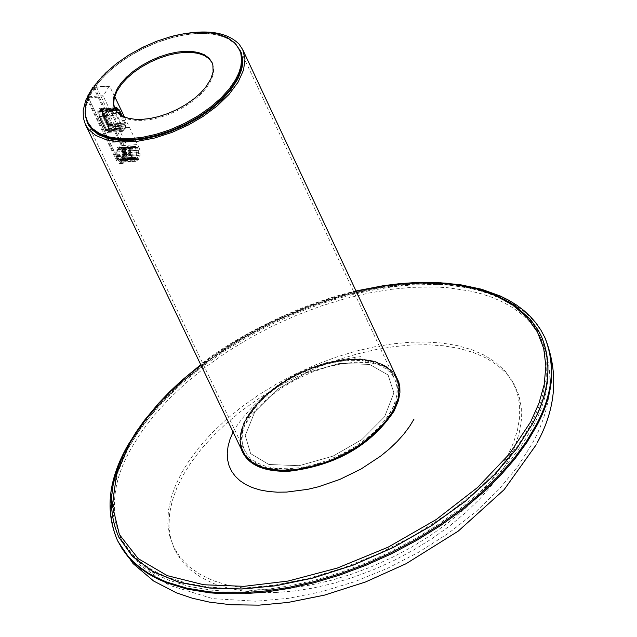 <?xml version="1.0" encoding="UTF-8"?>
<svg xmlns="http://www.w3.org/2000/svg" width="637" height="637" viewBox="0 0 637 637"><rect width="100%" height="100%" fill="white"/><g stroke="black" fill="none" stroke-linecap="round" stroke-linejoin="round"><path stroke-width="0.48" stroke-dasharray="3.19 2.39" d="M239.886 50.538L235.109 43.842L227.871 38.674L218.626 35.226L208.004 33.522L196.658 33.419L184.674 34.74L171.433 37.639L157.379 42.201L143.158 48.372L129.502 55.937L117.112 64.496L106.562 73.597L98.186 82.738L90.796 93.782L86.353 105.336L85.621 114.413L86.345 118.705L87.826 122.742M114.851 109.015L118.164 113.784L122.798 117.073L128.714 119.262L135.514 120.345L142.776 120.401L150.491 119.533L159.027 117.654L168.088 114.7L177.237 110.695L186.004 105.798L193.935 100.272L200.671 94.411L205.99 88.535L210.624 81.48L213.355 74.226L213.793 68.533L212.169 62.8M114.971 110.846L102.637 111.738L101.14 110.456L99.762 111.085L100.598 111.34L100.097 112.184L99.268 111.921L99.762 111.085L100.598 111.34L100.097 112.184L99.268 111.921L99.762 111.085L100.598 111.34L101.331 110.734L102.637 111.738L108.839 124.693L102.103 111.531L108.839 124.693L102.103 111.531L108.839 124.693L108.839 128.547L108.346 129.391L105.479 129.303L107.462 130.187L108.346 129.391L107.812 129.749L108.306 128.905L108.306 124.486L108.839 124.693L108.839 128.547L108.306 128.905L108.609 125.33L102.724 112.837L101.028 110.416L99.268 111.921L98.966 115.504L104.858 127.997L106.554 130.418L108.839 128.547L107.605 129.996L106.307 129L105.479 129.303L99.268 116.348L100.097 116.045L100.097 112.184L99.268 111.921L99.268 116.348L100.097 116.045L106.307 129L105.479 129.303L99.268 116.348L100.097 116.045L106.307 129L118.649 128.133L112.446 115.162L112.446 111.3L113.673 109.851L114.971 110.846L121.173 123.817L121.173 127.671L119.947 129.12L118.649 128.133M108.457 124.231L108.847 128.196L107.358 130.704L105.312 129.518L99.125 116.603L98.727 112.638L100.224 110.121L102.27 111.316L108.457 124.231L102.246 111.276L100.566 109.994L99.125 111.61L99.125 116.603L105.336 129.558L107.008 130.84L108.457 129.215L108.457 124.231L125.608 123.013L122.264 116.014M391.014 414.464L395.163 406.709L397.894 398.818L398.977 390.959L398.651 385.887L396.501 378.768L393.029 373.306L388.14 368.656L381.993 364.929L374.811 362.206L366.872 360.486L358.44 359.714L349.785 359.809L338.741 361.012L326.701 363.528L314.017 367.438L301.158 372.725L288.649 379.238L277.007 386.747L266.704 394.908L258.041 403.372L251.193 411.781L246.177 419.871L242.681 427.976L240.834 436.186L240.945 444.164L243.199 451.561L245.651 455.63L250.779 460.941L257.475 465.129L265.446 468.107L274.332 469.867M288.975 469.851L280.431 469.899L272.126 469.087L260.684 466.125L254.107 462.932L248.653 458.799L242.96 451.06L240.706 443.663L240.595 435.684L242.442 427.475L245.938 419.369L250.954 411.287L257.802 402.871L266.465 394.414L276.776 386.245L288.41 378.744L300.927 372.223L313.786 366.936L326.462 363.026L338.502 360.51L349.546 359.308L362.461 359.483L370.686 360.725L378.282 362.947L384.971 366.171L390.513 370.368L394.717 375.448L396.27 378.267L398.451 385.624L398.523 393.555L396.676 401.708L393.188 409.774L388.14 417.896L381.245 426.352L372.51 434.856L362.119 443.057L350.382 450.582L337.777 457.103L324.838 462.374L312.098 466.244L300.027 468.713L288.975 469.851M248.613 459.611L243.366 452.867L241.192 447.516L240.221 441.608L240.507 435.294L242.02 428.717L244.704 422.028L255.174 406.223L266.784 394.486L280.957 383.729L297.583 374.174L315.53 366.649L333.414 361.72L349.936 359.523L364.563 359.865L378.012 362.883L388.96 368.767L396.262 377.303L399.303 387.79L398.165 399.288L393.515 410.817M395.609 375.312L392.862 371.857L388.618 368.114L383.53 365.017L377.717 362.588L364.523 359.778L350.246 359.483C303.825 365.407 269.125 385.25 246.145 419.003L242.617 426.456L240.483 433.853L239.854 440.979L241.033 448.567M541.474 336.503L527.675 316.47L506.996 300.76L480.768 289.994L450.781 284.261L418.883 283.162L385.496 286.18L348.757 293.617L309.829 305.808L270.478 322.656L232.72 343.566L198.489 367.509L169.323 393.164L146.168 419.186L129.287 444.355C110.225 476.898 106.737 507.848 118.816 537.19C106.299 510.826 109.779 479.868 129.255 444.3L147.274 417.546L171.496 390.839L200.942 365.479L234.082 342.65L268.91 323.365L306.373 307.042L345.628 294.374L384.82 286.22L422.028 283.027L455.543 284.771L484.136 290.966L508.461 301.556L528.057 316.836L541.466 336.471M244.576 588.039L221.413 587.999L210.059 587.139L188.186 583.572L168.033 577.448L158.812 573.411L150.276 568.737L142.489 563.427L135.514 557.526L129.422 551.061L124.239 544.078L120.003 536.625L113.609 516.177L113.195 494.105L118.211 471.428L127.798 449.053L141.486 426.917L160.11 403.922L183.671 380.799L211.731 358.48L243.406 337.936L277.485 320.077L312.552 305.561L347.173 294.772L380.098 287.781L410.371 284.373L422.403 283.903L446.211 284.715L469.087 288.083L479.932 290.798L490.251 294.222L499.941 298.355L508.915 303.196L517.077 308.73L524.355 314.925L530.677 321.749L536.004 329.146L540.287 337.061L546.132 357.182L546.283 378.864L541.211 401.167L531.704 423.231L517.817 445.629L498.803 468.967L474.7 492.417L445.996 515.007L413.612 535.709L378.84 553.593L343.176 567.981L308.101 578.492L274.913 585.092L244.576 588.039M116.332 156.798L118.164 160.317L119.716 161.169L121.237 160.596L122.917 157.395L122.973 151.144L121.874 148.556L119.358 146.797L117.646 147.37L116.372 149.257L115.791 152.068L116.332 156.798L117.216 156.471L116.682 153.063L117.12 149.902L119.071 147.553L121.078 147.872L122.638 149.806L123.498 154.815L122.025 159.513L120.712 160.42L119.262 160.014L117.216 156.471L132.321 155.42L134.367 158.971L136.374 159.154L137.942 156.949L138.468 154.902L138.293 150.348L136.708 147.258L135.458 146.47L134.168 146.502L132.217 148.851L131.787 152.012L132.321 155.42M102.557 109.683L109.62 124.215L102.891 110.177L101.291 108.171L99.531 108.226L97.787 110.742L97.955 117.503L98.926 116.921L105.662 130.967L104.691 131.548L105.869 133.014L107.175 133.141L108.449 131.548L107.438 132.424L105.662 130.967L120.775 129.892L122.551 131.357L124.056 129.63L108.943 130.696L110.145 127.153L109.62 124.215L124.725 123.14L124.956 123.729L125.25 126.078L124.549 128.778L109.445 129.844L108.083 132.225M114.732 108.736L114.365 109.365L99.245 110.456L100.949 108.712L102.891 110.177L117.821 108.744M99.245 110.456L98.711 111.371L98.926 116.921L114.047 115.838L113.824 110.289L114.365 109.365M108.943 130.696L108.449 131.548L123.554 130.481M109.277 123.721L109.086 130.497M93.384 87.317L122.758 148.604L123.92 148.493L94.658 87.365L93.997 87.253L109.46 85.971L114.668 96.498M87.874 97.923L88.447 97.891L117.757 159.051L132.862 158.008L134.152 160.054L135.816 161.225L137.584 160.835L139.081 158.876L140.076 155.348L139.917 150.149L139.009 147.442L123.92 148.493L124.828 151.2L124.979 156.391L123.697 160.484L121.484 162.3L119.055 161.097L117.757 159.051L116.635 159.099L120.337 162.339L122.551 160.524L123.968 154.775L122.758 148.604M103.576 96.792L88.447 97.891L88.384 96.768L103.513 95.669L103.576 96.792L124.151 139.806M87.42 98.162L116.635 159.099M116.197 141.255L115.671 141.987L114.803 139.845L115.337 139.113L116.197 141.255M112.9 139.463L113.681 142.266L114.254 141.462L113.362 139.113L112.279 139.081L113.203 138.643L113.872 139.368L114.079 141.916M112.279 139.081L112.295 142.067L112.948 142.799L113.848 142.362M138.794 159.441L122.551 160.524M124.526 140.57L132.862 158.008M135.498 140.1L139.009 147.442M124.478 117.017L135.155 139.376M109.118 86.146L103.513 95.669M124.549 128.778L124.056 129.63M120.775 129.892L114.047 115.838M124.725 123.14L118.004 109.086M114.652 108.529L99.746 109.604L98.799 109.023M97.787 110.742L98.751 111.308L113.864 110.217M131.357 139.662L130.442 138.054L129.876 139.742M130.099 140.49L130.768 140.928L131.302 140.196M248.04 418.103L254.267 408.747L262.261 399.733L272.397 390.744L284.405 382.256L297.79 374.747L311.899 368.616L326.009 364.133L339.425 361.394L351.624 360.295L362.803 360.701L373.314 362.716L382.518 366.482L389.812 371.968L394.717 378.983L396.214 383.068L397.002 387.4L396.899 394.207L396.023 398.858L393.626 405.833L391.405 410.411L385.568 419.425L377.462 428.773L367.159 438.017L355.008 446.664L341.567 454.245L327.537 460.368L313.643 464.835L300.521 467.59L288.497 468.776L276.888 468.466L266.083 466.467L256.719 462.693L249.393 457.223L244.497 450.311L242.442 443.973L241.988 439.49L242.586 432.563L244.552 425.604L248.04 418.103M87.787 98.138L88.67 98.074L85.876 106.753L85.35 115.289L86.122 105.615L89.841 95.59L98.297 82.73L106.554 73.781L116.969 64.815L129.255 56.295L142.919 48.699L157.283 42.432L171.6 37.766L185.184 34.804L197.518 33.474L208.777 33.626L219.335 35.361L228.54 38.817L235.778 44.009L240.571 50.729L394.717 378.983M242.371 451.346L239.862 441.831L240.961 430.596L245.97 418.294L254.657 405.825L266.25 394.08L279.651 383.8L293.856 375.32L309.654 368.106L326.781 362.564L344.131 359.356L360.415 358.878L374.452 361.139L385.433 365.765L393.069 372.135L396.867 377.988M235.682 43.905L229.384 39.279L221.517 35.975L212.487 34.032L202.749 33.363L192.501 33.849L181.187 35.521L169.004 38.499L156.344 42.79L143.683 48.324L131.54 54.901L120.377 62.259L110.583 70.078L102.39 78.017L95.916 85.796L94.539 85.891M93.862 85.947L101.299 77.077L110.703 68.199L127.878 55.682L147.33 45.251L160.612 39.884L173.567 35.919M86.608 98.225L116.818 161.105L118.299 162.929L119.891 163.669L121.898 162.913L123.1 161.328L124.733 154.799L123.968 149.034L94.125 86.497M108.003 138.396L118.601 160.484L120.664 163.024L123.275 163.247L125.648 160.118L126.779 154.648L126.405 150.236L95.916 85.796M107.565 137.488L88.67 98.074M102.223 113.705L108.609 126.174L102.223 113.705L101.832 114.381L102.223 113.705L108.242 126.277L108.019 127.185L108.609 126.174L102.509 113.442L108.609 126.174L125.6 124.963L125.011 125.975L107.852 126.946L101.832 114.381L118.235 113.282M120.974 115.289L125.6 124.963M102.509 113.442L101.92 114.453L108.019 127.185L101.832 114.381L108.019 127.185L108.609 126.174L102.509 113.442L117.296 112.383M119.39 114.222L125.011 125.975M134.63 158.685L135.609 157.594L122.057 158.533L120.497 159.847L118.8 159.17L117.431 156.766L116.882 152.068L117.67 149.384L131.23 148.437L130.442 151.12L130.999 155.826L132.83 158.629L134.63 158.685L121.07 159.616M116.045 110.902L116.292 115.369L122.495 128.34L124.167 129.63L125.608 127.997L125.608 123.013M121.683 159.162L122.057 158.533L120.473 159.855L119.238 159.545L117.534 157.06L116.834 152.864L117.67 149.384L116.89 152.012L117.24 156.145L118.418 158.732L120.473 159.855L122.057 158.533L120.457 159.855L119.23 159.537L117.216 156.033L116.834 152.856L117.67 149.384L117.383 150.189L130.951 149.249L132.958 147.115L134.821 147.792L135.84 149.257L136.668 153.589L135.243 158.223L121.683 159.162L123.108 154.767L122.439 150.547L121.524 149.01L119.772 148.039L117.383 150.189M121.412 158.151L119.788 159.385L118.593 158.884L117.152 156.407L116.69 154.074L117.423 149.822L119.159 148.58L120.473 149.074L122.208 152.689L122.288 155.094L121.412 158.151L122.057 158.533M101.92 114.453L108.019 127.185M107.852 126.946L101.832 114.381M112.94 110.456L100.598 111.34L100.097 112.184L112.446 111.3M106.307 129L100.097 116.045L100.097 112.184M388.084 374.986L369.619 364.428L339.465 363.432L305.991 372.979L277.501 389.263L254.824 411.821L245.245 435.565L250.644 453.632L268.878 464.477L299.167 465.695L333.04 456.108L361.872 439.586L384.621 416.749L393.897 392.894L388.084 374.986L369.619 364.428L339.465 363.432L305.991 372.979L277.501 389.263L254.824 411.821L245.245 435.565L250.644 453.632L268.878 464.477L299.167 465.695L333.04 456.108L361.872 439.586L384.621 416.749L393.897 392.894L388.084 374.986M240.404 445.582L243.676 422.888L261.735 398.244L288.601 378.219L320.491 364.332L354.761 358.727L381.882 363.878L396.413 377.088L398.38 397.719L385.003 422.689L359.857 445.088L329.44 461.045L294.501 469.835L264.021 467.805L245.643 456.498M93.575 87.301L88.352 96.768M233.078 432.005L234.878 428.613C262.683 387.774 304.653 363.775 360.781 356.616M356.107 291.165C300.688 304.311 248.932 328.883 200.846 364.89M181.856 472.407L189.73 459.779L199.588 446.76L211.444 433.55L225.243 420.404L240.834 407.576L258.009 395.354L276.442 384.007L295.791 373.76L315.649 364.818L335.603 357.317L355.271 351.329L374.301 346.862L392.4 343.884L409.336 342.292L425.62 341.973L441.632 343.009L457.04 345.517L471.468 349.594L484.542 355.279L495.92 362.549L505.292 371.299L512.443 381.38L517.228 392.575L519.601 404.63L519.641 417.259L517.475 430.19L513.334 443.145L507.474 455.893L499.838 468.768L490.108 482.105L478.26 495.69L464.325 509.266L448.456 522.531L430.883 535.191L411.932 546.952L391.994 557.542L371.514 566.747L350.923 574.423L330.667 580.49L311.111 584.933L292.574 587.808L275.295 589.217L258.781 589.289L242.641 587.935L227.234 585.053L212.941 580.546L200.137 574.423L189.165 566.715L180.303 557.558L173.742 547.127L169.585 535.661L167.842 523.431L168.399 510.731L171.082 497.823L175.661 484.972L181.856 472.407M533.113 426.264C549.58 395.824 552.438 367.095 541.673 340.07L537.389 332.156L532.062 324.759L525.74 317.935L518.462 311.74L510.293 306.198L501.327 301.357L491.637 297.216L481.317 293.792L470.472 291.077L447.596 287.701L435.764 286.992L411.757 287.351L390.927 289.365L368.68 293.084L345.294 298.61L321.128 305.999L296.611 315.235L272.214 326.232L248.43 338.812L225.761 352.739L204.636 367.732L185.431 383.466L168.423 399.59L153.78 415.794L141.597 431.767L131.835 447.262C112.884 479.637 109.429 510.412 121.46 539.603L125.704 547.064L130.88 554.047L136.979 560.512L143.954 566.42L151.733 571.731L160.277 576.413L169.498 580.45L189.651 586.581L211.516 590.149L222.878 591.017L246.041 591.056L267.381 589.313L290.289 585.761L314.471 580.259L339.545 572.751L365.025 563.251L390.377 551.849L415.053 538.743L438.503 524.195L460.24 508.541L479.868 492.138L497.083 475.369L511.718 458.592L523.71 442.134L533.113 426.264M117.463 540.407C105.216 510.707 108.736 479.382 128.029 446.441L137.958 430.692L150.356 414.456L165.246 397.982L182.54 381.587L202.072 365.598L223.547 350.358L246.607 336.193L270.781 323.405L295.584 312.226L320.515 302.838L345.079 295.321L368.855 289.7L391.476 285.917L412.657 283.855L437.078 283.489L449.117 284.213L472.391 287.637L483.419 290.4L493.922 293.888L503.779 298.092L512.904 303.021L521.209 308.65L528.614 314.957L535.048 321.892L540.463 329.425L544.818 337.475M276.617 592.434L260.079 592.498L243.907 591.144L228.476 588.246L214.159 583.731L201.332 577.584L190.344 569.868L181.457 560.687L174.888 550.233L170.732 538.743L168.972 526.496L169.53 513.764L172.221 500.833L176.807 487.958L183.01 475.369L190.893 462.725L200.766 449.674L212.639 436.449L226.453 423.271L242.068 410.427L259.267 398.189L277.732 386.818L297.113 376.555L316.995 367.597L336.981 360.088L356.68 354.092L375.742 349.617L393.873 346.639L410.841 345.039L427.14 344.728L443.185 345.764L458.616 348.28L473.068 352.372L486.166 358.066L497.569 365.351L506.956 374.126L514.123 384.23L518.916 395.45L521.297 407.521L521.337 420.181L519.179 433.128L515.03 446.115L509.162 458.887L501.51 471.778L491.772 485.147L479.908 498.755L465.95 512.355L450.056 525.644L432.459 538.329L413.477 550.105L393.515 560.711L372.995 569.94L352.372 577.624L332.076 583.699L312.488 588.142L293.928 591.025L276.617 592.434M545.28 338.486L540.924 330.428L535.51 322.895L529.076 315.96L521.671 309.654L513.366 304.024L504.241 299.095L494.384 294.883L483.881 291.396L472.853 288.633L449.579 285.209L437.539 284.484L413.118 284.85L391.938 286.905L369.325 290.687L345.549 296.309L320.976 303.825L296.054 313.213L271.251 324.392L247.076 337.18L224.025 351.337L202.542 366.586L183.018 382.574L165.724 398.969L150.834 415.435L138.444 431.679L128.515 447.429C109.222 480.37 105.702 511.694 117.949 541.394M122.973 151.144L138.293 150.348M107.494 132.416L109.102 130.02L109.222 124.056L102.493 110.01L100.949 108.712M104.691 131.548L97.955 117.503M109.779 86.258L93.496 87.476M123.467 153.015L138.555 151.964M123.506 153.66L138.603 152.609M123.498 154.815L138.587 153.772M123.379 155.946L138.468 154.902M122.853 157.992L137.942 156.949M122.025 159.513L137.114 158.478M121.285 160.198L136.374 159.154M120.998 160.341L136.095 159.298M120.6 160.436L135.697 159.401M119.883 160.357L134.98 159.314M119.262 160.014L134.367 158.971M118.785 159.561L133.889 158.517M137.727 148.755L122.638 149.806M116.85 154.871L131.955 153.82M116.762 154.218L131.867 153.167M116.682 153.063L131.787 152.012M116.722 151.932L131.819 150.881M117.12 149.902L132.217 148.851M117.933 148.381L133.037 147.33M118.745 147.696L133.842 146.645M119.071 147.553L134.168 146.502M119.533 147.45L134.63 146.391M120.361 147.529L135.458 146.47M121.078 147.872L136.167 146.813M121.611 148.31L136.708 147.258M122.487 161.878L137.584 160.835M120.712 162.268L135.816 161.225M119.055 161.097L134.152 160.054M124.828 151.2L139.917 150.149M125.131 154.695L140.22 153.652M124.979 156.391L140.076 155.348M124.693 157.888L139.782 156.845M124.255 159.29L139.344 158.247M123.984 159.919L139.081 158.876M123.841 160.206L138.938 159.17M123.897 148.453L138.993 147.402M122.551 145.602L137.64 144.543M119.804 139.909L134.901 138.85M114.349 128.507L129.454 127.432M94.34 87.078L109.46 85.971M110.145 127.153L125.25 126.078M110.153 126.93L125.258 125.855M110.042 125.593L125.147 124.518M109.851 124.804L124.956 123.729M108.409 131.612L123.514 130.545M105.702 131.047L120.815 129.972M100.463 108.871L114.413 107.868M101.084 108.704L114.373 107.749L100.877 108.728M101.323 108.728L115.815 107.677M101.641 108.816L115.52 107.82M102.183 109.182L115.05 108.258M98.711 111.371L113.824 110.289M98.894 116.834L114.007 115.751M114.955 139.415L130.059 138.356M118.347 159.975L116.292 160.118M123.474 147.8L125.529 147.657M120.608 159.823L134.168 158.884M119.27 159.561L132.83 158.629M118.8 159.17L132.361 158.239M117.431 156.766L130.999 155.826M117.12 155.667L130.681 154.727M116.882 152.068L130.442 151.12M117.017 151.168L130.585 150.221M99.125 111.61L115.695 110.424M99.619 110.774L115.209 109.652M99.125 116.603L116.292 115.369M105.336 129.558L122.495 128.34M107.964 130.059L125.115 128.841M108.457 129.215L125.608 127.997M102.246 111.276L116.356 110.265M117.423 149.822L119.772 148.039M120.473 159.855L118.49 158.995L117.017 156.137L116.698 151.821L117.67 149.384M108.839 124.693L121.173 123.817M100.097 116.045L112.446 115.162M108.346 129.391L120.68 128.515M108.839 128.547L121.173 127.671M211.938 62.275L212.424 63.318M114.588 108.497L115.09 109.54M108.043 129.773L107.462 130.187L108.043 129.773M242.96 451.06L243.199 451.561M240.149 444.371L240.268 438.073L241.566 432.913L244.584 425.819L249.608 417.641L257.881 407.616L268.607 397.576L281.419 388.076L295.775 379.612L311.023 372.581L326.462 367.27L341.376 363.823L355.127 362.246L368.329 362.469L379.819 364.611L388.482 368.313L392.862 371.857L384.732 365.638L374.182 361.482L362.572 359.523L353.264 359.268L343.534 359.977L330.945 362.15L314.001 367.095L297.049 374.349L283.975 381.682L274.045 388.498L265.127 395.824L257.428 403.46L251.089 411.191L245.181 420.707L241.972 428.295L239.998 437.683L240.221 444.865M396.27 378.267L396.501 378.768M356.003 290.958C287.574 306.739 222.194 346.106 200.743 364.683M120.003 536.625L121.46 539.603L140.506 565.568L169.084 585.228L212.702 598.621L256.185 601.24L288.37 598.342L321.478 591.749L354.793 581.645L387.591 568.292L419.106 552.008L448.607 533.153L475.425 512.148L498.93 489.407L517.73 466.563L532.516 443.089C552.072 407.131 555.122 372.788 541.673 340.07L540.287 337.061M439.936 282.732L421.798 282.502L403.157 283.576L383.729 285.949L352.826 292.136L319.264 302.018L285.535 315.219L252.642 331.447L231.239 344.012L212.949 356.194L195.774 369.078L179.905 382.495L165.477 396.302L152.609 410.324L141.406 424.417M535.956 445.12L537.453 442.261M120.743 160.413L122.129 159.043L123.045 156.2L122.869 151.303M121.484 162.308L120.337 162.339M93.687 87.134L94.236 87.078M119.43 147.465L121.548 148.493L122.869 151.311M115.671 142.003L113.681 142.266L113.362 139.113L115.377 139.089M135.808 159.377L120.712 160.42M134.487 146.414L119.39 147.465M121.556 162.284L136.652 161.249M94.276 87.078L109.397 85.971M122.551 131.357L107.438 132.424M130.768 140.928L115.663 141.987M115.337 139.113L130.442 138.054M87.54 123.387L244.497 450.311M122.575 163.502L120.536 163.637M134.057 158.916L120.497 159.847M107.008 130.84L124.167 129.63M100.566 109.994L114.827 108.967M119.398 148.063L132.958 147.115M101.14 110.456L101.793 110.798M113.673 109.851L101.331 110.734M119.947 129.12L107.605 129.996"/><path stroke-width="0.96" d="M87.325 121.699L92.628 129.367L99.882 134.495L109.118 137.91L119.74 139.591L131.079 139.678L143.158 138.325L156.519 135.378L170.684 130.736L185.001 124.47L198.704 116.81L211.094 108.155L221.604 98.982L229.901 89.793L235.897 81.003L238.222 76.544L240.77 69.759L241.749 65.245L242.004 58.652L241.304 54.471L239.401 49.495L234.623 42.798L227.377 37.631L218.133 34.183L207.511 32.479L196.172 32.383L184.189 33.705L170.947 36.604L156.885 41.166L142.664 47.337L129.008 54.901L116.619 63.461L106.068 72.562L97.692 81.703L91.577 90.486L89.148 95.032L86.465 101.976L85.414 106.61L85.127 113.378L85.844 117.67L87.325 121.699L92.134 128.332L99.38 133.452L108.624 136.867L119.238 138.548L130.585 138.635L142.656 137.281L156.017 134.335L170.19 129.693L184.499 123.427L198.211 115.767L210.6 107.104L221.111 97.939L229.408 88.75L235.411 79.951L238.708 73.247L240.842 66.455L241.598 59.774L240.818 53.428L239.401 49.495M212.169 62.8L208.952 58.652L204.214 55.475L198.25 53.397L191.45 52.401L184.228 52.409L176.553 53.317L168.088 55.228L159.139 58.182L150.101 62.163L141.438 66.996L133.603 72.467L126.938 78.247L121.643 84.06L116.993 91.035L114.206 98.178L113.657 103.807L114.851 109.015M117.28 88.599L121.181 82.977L126.54 77.125L133.284 71.288L141.215 65.802L149.966 60.945L159.075 56.98L168.088 54.049L176.576 52.194L184.26 51.342L191.522 51.406L198.322 52.497L204.238 54.694L208.872 57.999L211.938 62.275L212.846 64.807L213.132 71.734L210.847 78.996L205.496 87.492L200.177 93.368L193.441 99.229L185.51 104.755L176.744 109.652L167.587 113.657L158.533 116.611L149.998 118.498L142.274 119.358L135.012 119.302L128.22 118.219L122.304 116.03L117.662 112.749L114.588 108.497L113.362 104.579L113.657 97.405L117.28 88.599M274.332 469.867L289.214 470.353C332.618 465.344 366.554 446.712 391.014 414.464M393.515 410.817L387.901 419.568L380.305 428.518L370.877 437.308L359.929 445.55L347.906 452.899L335.341 459.078L322.768 463.935L310.338 467.502L297.718 469.851L285.384 470.759L273.878 470.13L263.678 467.956L255.19 464.365L248.613 459.611M241.033 448.567C246.806 464.405 262.794 471.969 289.007 471.261C335.89 465.528 370.909 445.462 394.088 411.08L398.507 400.426L399.932 392.384L399.837 387.161L398.834 382.168L395.609 375.312M356.003 290.958L383.633 285.647L399.94 283.632L415.682 282.549L431.034 282.39L446.019 283.178L470.01 286.769L494.001 294.151L514.425 305.107L530.525 319.471L538.225 330.261L541.466 336.471C552.375 362.7 549.508 391.58 532.843 423.111L516.854 448.416L494.384 474.804L465.607 501.04L431.384 525.724L393.26 547.43L353.248 565.035L313.468 577.855L275.821 585.721L241.614 588.962L208.586 587.879L178.249 582.003L152.323 571.262L132.225 556.037L118.808 537.174L132.846 556.698L153.589 572.002L179.777 582.497L209.724 588.055L241.63 589.018L275.725 585.793L313.372 577.942L353.169 565.138L393.204 547.533L431.345 525.82L465.591 501.128L494.392 474.883L516.87 448.488L532.866 423.167C549.436 392.551 552.303 363.663 541.474 336.503M88.352 96.768L87.253 96.824L87.42 98.162M87.253 96.824L92.835 87.373L93.384 87.317M124.151 139.806L124.526 140.57M135.155 139.376L135.498 140.1M114.668 96.498L124.478 117.017M117.821 108.744L116.197 107.613L114.652 108.529M129.876 139.742L130.099 140.49M131.302 140.196L131.357 139.662M240.571 50.729L242.697 58.867L242.45 65.492L241.463 70.038L237.784 79.139L230.483 90.279L222.098 99.555L211.516 108.776L199.07 117.455L185.351 125.123L171.066 131.389L156.957 136.031L143.667 139.001L131.509 140.411L119.812 140.363L108.951 138.651L99.595 135.179L92.325 130.012L87.54 123.387L85.35 115.289L88.949 125.895L97.676 134.104L110.734 139.065L126.532 140.578L143.5 139.033L162.459 134.399L182.548 126.484L201.81 115.703L218.292 103.114L230.658 90.056L238.549 77.634L242.482 65.277L241.686 53.604L235.682 43.905M173.567 35.919C204.437 28.713 226.27 31.436 239.058 44.096L242.761 49.71L245.006 58.954L243.573 69.951L238.15 82.062L229.017 94.411L216.962 106.1L203.115 116.396L188.472 124.956L172.189 132.321L154.648 138.014L137.011 141.382L120.616 142.027L106.658 139.949L95.892 135.522L88.559 129.383L85.374 124.446L83.312 117.734L83.2 110.257L85.764 100.264L86.608 98.225L87.787 98.138M242.761 49.71L396.867 377.988L399.288 387.543L398.109 398.81L393.005 411.144L384.207 423.637L372.51 435.389L358.997 445.661L344.657 454.141L328.668 461.347L311.397 466.817L293.976 469.891L277.732 470.194L263.829 467.749L253.056 462.964L245.643 456.498L242.371 451.346L85.374 124.446M94.539 85.891L93.862 85.947L94.125 86.497M108.003 138.396L107.565 137.488M117.296 112.383L119.509 112.223L120.974 115.289M118.235 113.282L118.912 113.235L119.39 114.222M119.509 112.223L118.912 113.235M122.264 116.014L119.414 110.042L117.734 108.752L116.045 110.902M245.643 456.498L240.404 445.582M414.026 419.106L409.575 426.432L403.962 433.94L397.217 441.489L389.406 448.926L380.647 456.1L360.988 469.055L339.847 479.406L318.651 486.724L307.822 489.32L286.698 492.075L277.358 492.186L268.416 491.485L260.063 489.964L252.451 487.631L245.723 484.534L239.982 480.728L235.308 476.325L231.685 471.356L229.073 465.782L227.576 459.667L227.242 453.106L228.078 446.226L230.045 439.148L233.078 432.005M200.846 364.89L187.318 375.878L169.02 392.758L158.255 404.113L144.352 421.017L136.589 432.069L130.004 442.85L116.579 474.008L112.367 505.428L119.39 534.531L138.157 558.617L167.276 575.657L203.776 584.758L244.011 586.335L288.195 581.032L337.379 568.037L388.14 547.159L436.21 519.545L477.519 487.536L509.329 454.054L530.709 421.782L538.95 403.325L544.173 384.613L545.877 366.124L543.695 348.423L537.445 332.052L527.165 317.545L513.135 305.314L495.833 295.656L475.887 288.704L454.038 284.444L431.018 282.724L407.513 283.29L382.741 286.037L356.107 291.165M439.936 282.732L460.575 284.771L481.381 289.198L500.244 295.982L508.804 300.266L516.711 305.131L523.909 310.553L530.366 316.533L536.028 323.031L540.861 330.03L544.818 337.475C555.751 364.937 552.852 394.136 536.123 425.07L526.568 441.21L514.37 457.955L499.488 475.019L481.978 492.075L462.016 508.764L439.896 524.689L416.041 539.491L390.935 552.828L365.144 564.422L339.218 574.088L313.723 581.724L289.118 587.314L265.812 590.937L244.106 592.705L220.561 592.665L209.008 591.781L186.776 588.15L166.289 581.923L156.917 577.815L148.238 573.053L140.323 567.663L133.237 561.659L127.042 555.082L121.771 547.979L117.463 540.407L122.256 548.975L127.527 556.077L133.722 562.654L140.809 568.658L148.724 574.048L157.411 578.81L166.783 582.919L187.27 589.153L209.493 592.784L221.047 593.668L244.592 593.716L266.298 591.94L289.604 588.325L314.2 582.736L339.704 575.1L365.622 565.433L391.421 553.84L416.518 540.502L440.374 525.708L462.486 509.775L482.448 493.086L499.957 476.03L514.839 458.966L527.03 442.221L536.593 426.081C553.322 395.139 556.22 365.941 545.28 338.486C558.729 373.314 556.125 407.911 537.453 442.261M87.317 97.947L87.874 97.923M93.575 87.301L92.835 87.373M114.413 107.868L115.576 107.78M115.815 107.677L116.436 107.637M115.52 107.82L116.754 107.733M115.05 108.258L117.296 108.091M115.695 110.424L116.292 110.376M115.209 109.652L116.786 109.532M116.356 110.265L119.414 110.042M200.743 364.683L181.155 380.934L169.283 392.113L158.438 403.46L144.225 420.603L136.167 431.997L129.263 443.256C109.867 477.097 106.387 508.398 118.8 537.166M141.406 424.417L128.037 444.952C108.354 479.223 104.826 511.041 117.463 540.407M117.949 541.394L133.045 563.554L153.692 581.055L176.345 592.784L192.47 598.254L209.366 602.1L230.865 604.76L258.98 605.15L288.012 602.451L324.313 595.173L365.479 581.995L406.04 563.737L458.258 531.107L504.082 489.718L535.956 445.12M544.818 337.475L545.28 338.486M93.082 87.189L93.687 87.134M114.827 108.967L117.734 108.752"/></g></svg>
